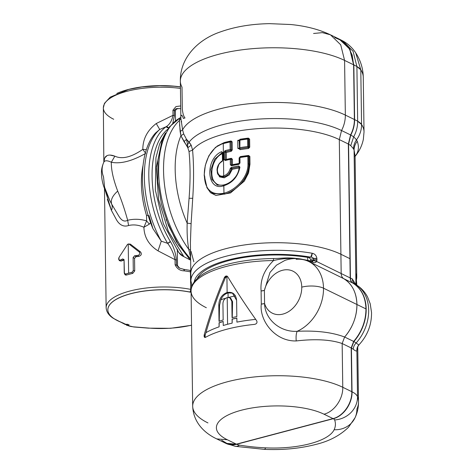 <?xml version="1.0" encoding="UTF-8"?>
<svg xmlns="http://www.w3.org/2000/svg" width="473" height="473" viewBox="0 0 473 473"><rect width="100%" height="100%" fill="white"/><g stroke="black" fill="none" stroke-linecap="round" stroke-linejoin="round"><path stroke-width="0.71" d="M354.082 150.089L355.075 156.013L354.082 150.089L355.956 284.645L354.082 150.089C354.1 146.902 355.152 143.975 357.239 141.309C358.918 145.926 358.759 150.118 356.743 153.885L355.075 156.356L356.743 153.885C358.759 150.118 358.918 145.926 357.239 141.309C355.152 143.975 354.1 146.902 354.082 150.089L353.556 148.889L354.082 150.089M356.287 280.383A117.002 41.547 179.2 0 0 356.754 276.463A117.002 41.547 179.2 0 0 356.589 274.446C356.346 273.181 356.193 274.115 356.128 277.249L356.731 284.657A117.002 41.547 -0.8 0 1 356.796 285.16A117.002 41.547 179.2 0 0 356.731 284.657A3.122 2.915 -8.6 0 0 356.701 284.285L356.134 277.474M356.902 408.956A117.002 41.547 179.2 0 0 358.504 401.873A117.002 41.547 179.2 0 0 357.523 396.711L356.879 350.664C356.766 348.406 357.47 346.449 359.001 344.799L359.001 344.799C358.723 344.971 357.789 344.35 356.199 342.937A38.999 29.829 -64 0 0 355.383 284.332L353.059 283.215A38.999 29.829 116 0 1 353.875 341.541L351.409 348.051L353.248 349.222C355.247 350.889 356.459 351.368 356.879 350.664L357.523 396.711A31.2 11.08 179.2 0 0 352.024 391.798L351.409 348.051L352.024 391.798A23.402 17.897 116 0 1 333.252 418.711A7.799 2.767 -0.8 0 1 334.624 419.941A23.402 21.705 -20.3 0 0 357.523 396.711A117.002 41.547 -0.8 0 1 358.504 401.873C358.534 407.525 357.369 412.834 355.01 417.801A23.402 21.557 25.1 0 0 356.902 408.956M265.649 447.848A59.285 21.054 179.2 0 0 334.127 429.738A23.402 21.557 25.1 0 0 355.01 417.801A23.402 21.557 -154.9 0 1 334.127 429.738A93.601 33.24 179.2 0 0 334.624 419.941A93.601 33.24 -0.8 0 1 334.127 429.738A59.285 21.054 -0.8 0 1 265.649 447.848A23.402 3.802 92.8 0 1 264.206 449.35A23.402 3.802 -87.2 0 0 265.649 447.848A93.601 33.24 -0.8 0 1 239.456 445.111A93.601 33.24 179.2 0 0 265.649 447.848M355.01 417.801L348.453 427.308C339.969 435.532 329.125 441.232 315.929 444.407C299.912 448.54 282.671 450.19 264.206 449.35L235.312 446.323L226.029 443.432L236.595 444.277A7.799 2.767 179.2 0 0 239.456 445.111A23.402 9.915 99.4 0 1 235.312 446.323A23.402 9.915 -80.6 0 0 239.456 445.111A7.799 2.767 -0.8 0 1 236.595 444.277L333.252 418.711L236.595 444.277A23.402 17.897 116 0 1 225.934 443.384M348.566 144.123L350.747 145.637L353.556 148.889C353.55 145.654 354.537 142.639 356.518 139.854L357.239 141.309L356.518 139.854C354.537 142.639 353.55 145.654 353.556 148.889L350.747 145.637L353.692 136.821L356.518 139.854C359.912 135.142 361.591 130.028 361.567 124.505A95.162 33.796 -0.8 0 1 364.027 131.949A95.162 33.796 179.2 0 0 361.567 124.505C361.591 130.028 359.912 135.142 356.518 139.854L353.692 136.821L350.747 145.637L348.566 144.123L350.434 278.053L348.566 144.123L350.8 135.047L348.566 144.123M355.85 284.58L352.267 278.899L350.434 278.053C350.517 280.442 351.392 282.162 353.059 283.215C351.392 282.162 350.517 280.442 350.434 278.053L352.267 278.899C352.456 281.376 353.497 283.185 355.383 284.332C353.497 283.185 352.456 281.376 352.267 278.899L355.85 284.58M357.482 347.318L356.879 350.664C356.459 351.368 355.247 350.889 353.248 349.222C353.372 346.851 354.354 344.752 356.199 342.937C357.789 344.35 358.723 344.971 359.001 344.799C357.47 346.449 356.766 348.406 356.879 350.664M356.169 275.221L356.128 277.249C356.193 274.115 356.346 273.181 356.589 274.446L356.157 275.972A3.122 2.915 -8.6 0 0 356.589 274.446A117.002 41.547 -0.8 0 1 356.754 276.463L356.311 280.655M355.075 156.037L356.754 276.463M339.1 39.034L349.784 48.973L353.839 64.925L354.608 119.61C354.644 124.89 353.378 130.034 350.8 135.047L353.692 136.821L350.8 135.047C353.378 130.034 354.644 124.89 354.608 119.61L353.839 64.925L349.967 49.298L339.1 39.034M197.164 278.579A77.761 27.611 -0.8 0 1 307.698 257.371L307.74 260.321L307.698 257.371A77.761 27.611 179.2 0 0 197.164 278.579M355.501 284.391L355.684 284.486C360.852 287.507 364.825 291.705 367.616 297.085L370.211 303.761L371.53 312.452C371.689 324.78 367.521 335.552 359.031 344.77L357.434 347.212M333.252 418.711C343.451 416.317 352.45 403.416 352.024 391.798A31.2 11.08 -0.8 0 1 357.523 396.711A23.402 21.705 159.7 0 1 334.624 419.941A7.799 2.767 179.2 0 0 333.252 418.711M351.409 348.051L353.875 341.541L356.199 342.937C354.354 344.752 353.372 346.851 353.248 349.222L351.409 348.051M194.237 281.89A79.565 28.256 -0.8 0 1 310.767 257.164L309.111 257.602A77.761 27.611 179.2 0 0 307.698 257.371A77.761 27.611 -0.8 0 1 309.111 257.602L310.684 259.334L310.696 260.919L313.487 260.055L312.422 261.267L313.321 260.582L316.638 261.492L316.904 258.512L313.463 258.595L310.684 259.334L309.111 257.602L310.767 257.164A79.565 28.256 179.2 0 0 194.237 281.89M356.902 66.522A90.485 32.129 179.2 0 0 353.839 64.925A90.485 32.129 -0.8 0 1 356.902 66.522L357.665 121.206A90.485 32.129 179.2 0 0 354.608 119.61A90.485 32.129 -0.8 0 1 357.665 121.206C357.706 126.563 356.382 131.772 353.692 136.821C356.382 131.772 357.706 126.563 357.665 121.206L361.567 124.505L360.798 69.821A95.162 33.796 -0.8 0 1 363.264 77.265A95.162 33.796 179.2 0 0 360.798 69.821L355.72 52.858L360.798 69.821L356.902 66.522L353.071 51.279L342.901 40.974L353.071 51.279L356.902 66.522A31.2 11.08 -0.8 0 1 360.798 69.821L361.567 124.505A31.2 11.08 179.2 0 0 357.665 121.206L356.902 66.522M353.875 341.541A38.999 29.829 -64 0 0 353.059 283.215L355.383 284.332A38.999 29.829 116 0 1 356.199 342.937L353.875 341.541M273.518 258.731L273.548 260.54A82.68 29.361 179.2 0 0 191.074 291.055A82.68 29.361 179.2 0 0 206.346 307.728M190.4 242.791L191.098 223.676L190.4 242.744L190.826 273.24A82.68 29.361 -0.8 0 1 248.183 244.446A82.68 29.361 -0.8 0 1 340.909 254.261A82.68 29.361 179.2 0 0 248.183 244.446A82.68 29.361 179.2 0 0 190.826 273.24L190.932 280.85A82.68 29.361 -0.8 0 1 312.18 253.25A3.122 1.372 99.9 0 1 310.767 257.164C312.31 257.158 313.209 257.637 313.463 258.595L313.487 260.055L310.702 260.789L310.684 259.334L313.463 258.595C313.209 257.637 312.31 257.158 310.767 257.164L312.18 253.25C314.841 253.8 316.413 255.55 316.904 258.512C316.413 255.55 314.841 253.8 312.18 253.25A82.68 29.361 179.2 0 0 190.932 280.85L192.008 285.94M221.701 440.274L228.317 444.259L236.37 444.165L333.027 418.605C343.227 416.21 352.225 403.303 351.8 391.685L351.185 347.939L353.65 341.429C361.78 331.821 365.883 320.978 365.96 308.904C365.546 296.961 361.171 288.359 352.834 283.102C351.167 282.05 350.292 280.329 350.209 277.941L348.341 144.005L350.576 134.929C353.154 129.921 354.419 124.777 354.378 119.498L353.615 64.813L352.196 55.116L348.323 46.91L342.34 40.891L334.736 37.556M191.074 291.055A82.68 29.361 -0.8 0 1 273.548 260.54C281.015 258.725 288.205 258.087 295.105 258.619L294.289 258.424L295.105 258.619C288.205 258.087 281.015 258.725 273.548 260.54L273.518 258.53C243.471 258.861 214.488 265.477 200.712 275.647C192.682 281.63 190.844 287.359 191.074 291.055L192.682 406.26A82.68 29.361 -0.8 0 1 250.04 377.46A82.68 29.361 -0.8 0 1 342.765 387.281L342.156 343.528L342.765 387.281C343.191 398.899 334.192 411.8 323.993 414.194A59.285 21.054 179.2 0 0 241.342 410.233A59.285 21.054 179.2 0 0 227.336 439.76A59.285 21.054 -0.8 0 1 241.342 410.233A59.285 21.054 -0.8 0 1 323.993 414.194C334.192 411.8 343.191 398.899 342.765 387.281A82.68 29.361 179.2 0 0 250.04 377.46A82.68 29.361 179.2 0 0 192.682 406.26C193.41 423.654 205.968 433.895 216.77 438.914L227.336 439.76L216.77 438.914L225.81 443.325L236.37 444.165L227.336 439.76L236.37 444.165L333.027 418.605L323.993 414.194L333.027 418.605C343.227 416.21 352.225 403.303 351.8 391.685L342.765 387.281L351.8 391.685L351.185 347.939L342.156 343.528L351.185 347.939L353.65 341.429L344.616 337.024L353.65 341.429C361.78 331.821 365.883 320.978 365.96 308.904L356.926 304.5L365.96 308.904C365.546 296.961 361.171 288.359 352.834 283.102L343.8 278.698L352.834 283.102C351.167 282.05 350.292 280.329 350.209 277.941L341.175 273.536L350.209 277.941L349.943 258.672L340.909 254.261L341.175 273.536L339.307 139.6A82.68 29.361 179.2 0 0 258.252 128.632A82.68 29.361 179.2 0 0 192.582 150.112C193.847 164.793 193.895 180.857 192.724 198.305L191.098 223.676L192.724 198.305C193.895 180.857 193.847 164.793 192.582 150.112A82.68 29.361 -0.8 0 1 258.252 128.632A82.68 29.361 -0.8 0 1 339.307 139.6L348.341 144.005L349.943 258.672L340.909 254.261L339.307 139.6L341.541 130.524A85.572 30.384 179.2 0 0 256.62 119.249A85.572 30.384 179.2 0 0 189.123 142.131A85.572 30.384 -0.8 0 1 256.62 119.249A85.572 30.384 -0.8 0 1 341.541 130.524L350.576 134.929L348.341 144.005L339.307 139.6L341.541 130.524C344.119 125.511 345.385 120.367 345.349 115.093A90.485 32.129 179.2 0 0 252.032 103.463A90.485 32.129 179.2 0 0 182.602 129.868A90.485 32.129 -0.8 0 1 252.032 103.463A90.485 32.129 -0.8 0 1 345.349 115.093L354.378 119.498C354.419 124.777 353.154 129.921 350.576 134.929L341.541 130.524C344.119 125.511 345.385 120.367 345.349 115.093L344.581 60.408A90.485 32.129 -0.8 0 0 243.11 49.665A90.485 32.129 -0.8 0 0 180.343 81.179C179.846 58.682 197.028 39.762 220.536 31.862C235.099 26.689 251.459 23.952 269.61 23.65L290.7 24.519C305.836 25.991 319.092 29.427 330.473 34.831L340.708 44.793L344.581 60.408L353.615 64.813L354.378 119.498L345.349 115.093L344.581 60.408L340.708 44.793L330.473 34.831L339.508 39.235L349.742 49.198L353.615 64.813L344.581 60.408A90.485 32.129 179.2 0 0 243.11 49.665A90.485 32.129 179.2 0 0 180.343 81.179A90.485 32.129 179.2 0 0 182.004 87.127L182.306 108.997C182.791 113.538 183.69 116.518 185.014 117.937L183.382 118.475C182.365 115.578 181.679 114.673 181.313 115.761M312.381 261.279L313.085 262.373L307.586 260.984L313.085 262.373C314.433 262.958 315.615 262.663 316.638 261.492L341.175 273.536L316.638 261.492C315.615 262.663 314.433 262.958 313.085 262.373L312.168 261.232L303.181 259.482M295.105 258.619L294.289 258.424M330.473 34.831L322.373 32.637L313.569 33.482M343.8 278.698C342.133 277.645 341.258 275.925 341.175 273.536C341.258 275.925 342.133 277.645 343.8 278.698L330.538 272.146L343.8 278.698A38.999 29.829 116 0 1 356.926 304.5C356.512 292.551 352.137 283.954 343.8 278.698M330.538 272.146L308.81 261.545A38.999 29.829 116 0 1 323.508 288.193A15.603 5.54 179.2 0 0 301.756 287.146A23.402 17.897 -64 0 0 285.272 269.805A23.402 17.897 -64 0 0 264.389 290.446L264.573 303.565A7.799 2.767 -0.8 0 1 261.285 304.086L264.573 303.565C264.839 319.015 279.815 332.371 297.156 331.307C296.157 333.571 295.85 336.788 296.234 340.944C295.85 336.788 296.157 333.571 297.156 331.307C316.325 330.396 332.141 332.3 344.616 337.024C332.141 332.3 316.325 330.396 297.156 331.307A38.999 29.829 -64 0 0 323.508 288.193L356.926 304.5A38.999 29.829 116 0 1 344.616 337.024L342.156 343.528C330.745 339.596 315.438 338.733 296.234 340.944C274.76 341.565 259.269 320.339 261.285 304.086L261.102 290.966A7.799 2.767 179.2 0 0 264.389 290.446L269.982 272.442L276.439 265.193L284.906 260.41L276.439 265.193L269.982 272.442L264.389 290.446L261.102 290.966C260.109 279.845 264.253 269.705 273.548 260.54C264.253 269.705 260.109 279.85 261.102 290.966L261.285 304.086C259.269 320.339 274.76 341.565 296.234 340.944C315.438 338.733 330.745 339.596 342.156 343.528L344.616 337.024C352.746 327.417 356.849 316.573 356.926 304.5L323.508 288.193A38.999 29.829 -64 0 0 308.81 261.545A38.999 29.829 -64 0 0 296.151 259.281M180.875 118.374L179.438 120.491L179.74 118.079L180.852 117.298L179.74 118.079A81.906 44.024 75.2 0 0 159.052 180.183A81.906 44.024 75.2 0 0 190.625 258.855A81.906 44.024 -104.8 0 1 159.052 180.183A81.906 44.024 -104.8 0 1 179.74 118.079L179.438 120.491L180.875 118.374L182.602 129.868L180.875 118.374M192.682 406.26A82.68 29.361 179.2 0 0 207.954 422.927M205.459 337.367A82.68 29.361 -0.8 0 1 254.651 324.36C256.721 323.834 257.413 322.675 256.738 320.871C246.007 305.741 236.329 291.013 227.69 276.687C226.555 275.534 225.45 275.824 224.385 277.562C216.451 296.269 209.734 315.331 204.235 334.754C203.904 336.823 204.312 337.698 205.459 337.367L204.703 337.432L204.235 334.754L205.14 335.197L205.158 337.48L205.14 335.197L204.235 334.754C209.734 315.331 216.451 296.269 224.385 277.562L225.29 278.006C217.71 295.885 211.26 314.102 205.944 332.655L205.14 335.197L205.944 332.655A81.125 28.806 -0.8 0 1 219.105 326.831L219.188 322.84A80.889 28.723 -0.8 0 1 223.179 321.551A80.889 28.723 179.2 0 0 219.188 322.84L219.105 326.831A81.125 28.806 179.2 0 0 205.944 332.655C211.26 314.102 217.71 295.885 225.29 278.006L224.385 277.562L227.07 276.114L227.69 276.687C236.329 291.013 246.007 305.741 256.738 320.871C257.413 322.675 256.721 323.834 254.651 324.36A82.68 29.361 179.2 0 0 205.459 337.367M316.638 261.492L313.321 260.582L313.487 260.055L316.922 259.973L316.638 261.492M313.487 260.055L313.463 258.595A3.122 1.106 -0.8 0 1 316.904 258.512L316.922 259.973A3.122 1.106 179.2 0 0 313.487 260.055M239.415 148.498L238.977 148.682L239.379 148.315L239.841 148.676L240.154 149.657L238.977 148.682L238.971 148.173L238.977 148.682L240.154 149.657A82.68 29.361 -0.8 0 1 248.502 148.498L249.744 147.186L249.632 139.127L248.36 138.104A82.68 29.361 179.2 0 0 240.012 139.269L238.865 140.629C235.767 140.493 240.603 139.677 238.865 140.629L239.208 140.516M225.798 159.691L225.296 159.679L225.189 152.129L226.265 152.477L226.36 159.442A82.68 29.361 -0.8 0 1 231.303 158.301L232.403 159.235L232.48 164.705A82.68 29.361 -0.8 0 1 239.184 163.451L239.107 157.982L240.254 156.622A82.68 29.361 -0.8 0 1 248.603 155.457L249.874 156.48L249.981 164.208L248.55 172.976L244.31 181.129L230.517 192.937L215.966 195.455L210.52 192.694L206.796 187.45L210.52 192.694L215.966 195.455L230.517 192.937L244.31 181.129L248.55 172.97L249.981 164.208L249.874 156.48L248.603 155.457A82.68 29.361 179.2 0 0 240.254 156.622L239.107 157.982L239.184 163.451A82.68 29.361 179.2 0 0 232.48 164.705L232.403 159.235L231.303 158.301A82.68 29.361 179.2 0 0 226.36 159.442L226.265 152.477A82.68 29.361 -0.8 0 1 231.202 151.336L232.273 149.941L232.16 141.882L231.061 140.948A82.68 29.361 179.2 0 0 224.149 142.598L217.024 146.151L223.705 143.106A0.78 0.42 75.2 0 0 223.895 143.13M212.353 150.893L210.249 154.027M204.626 175.903L205.477 183.494M189.123 142.131L186.498 139.328L183.678 133.918L182.602 129.868L180.118 131.5L179.438 120.491A81.906 44.024 75.2 0 0 188.751 249.342C187.42 241.762 186.888 233.023 187.154 223.126L189.07 198.27C190.424 181.289 190.406 165.71 189.017 151.531L192.582 150.112L191.193 145.158L189.123 142.131L187.592 144.667L186.498 139.328L191.193 145.158L192.582 150.112L189.017 151.531L187.811 147.765L191.193 145.158L187.811 147.765L187.592 144.667L189.123 142.131M226.916 276.469L225.29 278.006L226.916 276.469L227.135 292.509A81.125 28.806 179.2 0 0 226.88 292.574C221.784 294.626 219.094 298.759 218.798 304.984L219.029 321.321A81.125 28.806 -0.8 0 1 223.161 319.985L222.931 303.654C223.108 300.645 224.45 298.658 226.957 297.677A81.125 28.806 -0.8 0 1 227.206 297.612L227.578 324.271A81.125 28.806 -0.8 0 1 232.137 323.148L232.219 319.157A80.889 28.723 -0.8 0 1 236.855 318.163A80.889 28.723 179.2 0 0 232.219 319.157L232.137 323.148A81.125 28.806 179.2 0 0 227.578 324.271A81.125 28.806 179.2 0 0 223.238 325.501A81.125 28.806 -0.8 0 1 227.578 324.271L227.206 297.612A81.125 28.806 -0.8 0 1 227.466 297.547C230.055 297.174 231.51 298.428 231.835 301.295L232.06 317.631A81.125 28.806 -0.8 0 1 236.831 316.608L236.606 300.278C235.873 294.324 232.805 291.711 227.395 292.438A81.125 28.806 179.2 0 0 227.135 292.509L226.916 276.469L227.483 276.415L226.916 276.469M192.724 198.305L189.07 198.27L192.724 198.305M191.098 223.676L187.154 223.126L191.098 223.676M190.507 250.093L188.751 249.342L190.507 250.093M191.003 251.299L193.865 261.817M190.607 257.554L188.751 249.342L190.607 257.554M238.865 140.629L240.012 139.269A82.68 29.361 -0.8 0 1 248.36 138.104L249.632 139.127L249.744 147.186L248.502 148.498A82.68 29.361 179.2 0 0 240.154 149.657L239.379 148.315C236.784 147.724 238.859 149.421 239.379 148.315C236.784 147.724 238.859 149.421 239.379 148.315L239.841 148.676A83.461 29.639 -0.8 0 1 248.272 147.505L248.899 147.085L248.786 139.032L248.148 138.571L248.36 138.104L248.29 138.559M239.959 139.647L239.841 148.676L239.32 148.126M248.786 139.032L248.899 147.085L249.744 147.186L248.644 146.967L248.473 138.896L248.786 139.032L248.148 138.571L249.632 139.127L248.532 138.908A0.467 0.361 -64 0 0 248.349 138.583L248.496 138.654M248.502 148.498L248.272 147.505L248.502 148.498M224.09 142.929A0.78 0.42 75.2 0 0 224.149 142.598A82.68 29.361 -0.8 0 1 231.061 140.948L232.16 141.882L232.273 149.941L231.202 151.336A82.68 29.361 179.2 0 0 226.265 152.477L225.189 152.129L225.29 159.673L225.692 160.016L225.296 159.679L226.36 159.442L225.692 160.016L226.342 159.454M230.925 158.792L231.392 159.165L230.925 158.792L231.392 159.165L230.925 158.792L231.392 159.165L230.925 158.792L231.392 159.165L231.468 164.923L232.48 164.705L231.882 165.272L232.48 164.705L231.468 164.923L231.392 159.165L232.403 159.235L230.925 158.792L231.303 158.301A0.78 0.361 -102.1 0 1 231.131 158.804A0.467 0.361 -64 0 1 231.137 158.81L231.179 158.827M239.184 163.451L239.167 163.883L239.592 163.374L239.184 163.451M240.201 157.001L239.45 157.87M223.362 143.201L223.705 143.106L223.262 143.615C211.62 146.364 204.129 161.689 204.312 174.892C204.791 189.561 211.336 195.662 223.954 193.197L224.379 194.155L212.927 193.569L224.421 194.143C236.364 191.169 249.614 177.783 249.135 164.113L249.981 164.208L249.135 164.113L249.029 156.386L249.874 156.48L248.39 155.924L248.603 155.457L248.532 155.913M249.029 156.386L249.135 164.113L248.822 163.96L248.715 156.25L249.029 156.386L248.39 155.924L248.774 156.261A0.467 0.361 -64 0 0 248.591 155.936L248.739 156.007M230.682 141.439L231.149 141.811L230.682 141.439L231.149 141.811L230.682 141.439L231.149 141.811L230.682 141.439L231.149 141.811L231.262 149.87L230.806 150.373A83.461 29.639 179.2 0 0 225.562 151.591L225.189 152.129L225.278 159.667L224.196 159.614L225.254 160.518A84.241 29.917 -0.8 0 1 230.274 159.342L230.883 158.774L230.274 159.342A84.241 29.917 179.2 0 0 225.254 160.518L225.68 160.01L225.278 159.667L225.68 160.01L225.278 159.667L225.68 160.01L225.278 159.667L225.172 152.123L225.574 151.596L226.265 152.477L225.562 151.591A83.461 29.639 -0.8 0 1 230.806 150.373A0.78 0.361 -102.1 0 1 231.202 151.336L230.806 150.373L231.262 149.87L232.273 149.941L231.262 149.87L231.149 141.811L232.16 141.882L230.682 141.439L231.061 140.948A0.78 0.361 -102.1 0 1 230.889 141.451A0.467 0.361 -64 0 0 230.883 141.451L230.936 141.474M183.678 133.918L180.928 135.757L180.118 131.5L182.602 129.868L183.678 133.918L186.498 139.328L183.997 141.604L180.928 135.757L183.678 133.918M297.156 331.307C279.815 332.371 264.839 319.015 264.573 303.565A23.402 17.897 -64 0 0 285.875 313.049A23.402 17.897 -64 0 0 301.756 287.146A15.603 5.54 -0.8 0 1 323.508 288.193A38.999 29.829 116 0 1 297.156 331.307M166.118 219.442L176.494 241.898L189.744 259.411L176.494 241.898L166.118 219.442M177.292 249.153C178.404 252.765 180.591 255.266 183.861 256.644L190.371 260.032L183.861 256.644L168.347 231.321L158.567 199.588L156.344 167.365L162.091 140.664L156.344 167.282L158.52 199.352L168.252 231.108L183.861 256.644L178.688 252.464L163.38 223.794L155.327 190.004L155.948 157.704L159.62 144.04L165.509 132.931M179.545 124.742L180.928 135.757A77.336 41.571 75.2 0 0 187.154 223.126C186.888 233.023 187.42 241.762 188.751 249.342A81.906 44.024 -104.8 0 1 179.438 120.491M264.389 290.446A23.402 17.897 116 0 1 285.272 269.805A23.402 17.897 116 0 1 301.756 287.146A23.402 17.897 116 0 1 285.875 313.049A23.402 17.897 116 0 1 264.573 303.565L264.389 290.446M236.908 322.125A81.125 28.806 -0.8 0 1 255.692 319.393A81.125 28.806 179.2 0 0 236.908 322.125L236.855 318.069A81.125 28.806 179.2 0 0 232.083 319.086A81.125 28.806 -0.8 0 1 236.855 318.069L236.908 322.125M223.238 325.501L223.179 321.445A81.125 28.806 179.2 0 0 219.046 322.775A81.125 28.806 -0.8 0 1 223.179 321.445L223.238 325.501M189.07 198.27L187.154 223.126A77.336 41.571 -104.8 0 1 180.928 135.757L187.811 147.765L189.017 151.531C190.406 165.71 190.424 181.289 189.07 198.27M239.379 148.315L239.793 147.653L239.379 148.315M248.532 138.908L248.041 138.53L248.473 138.896L248.041 138.53L248.473 138.896L247.616 139.074L247.716 146.547A84.241 29.917 179.2 0 0 239.793 147.653A84.241 29.917 -0.8 0 1 247.716 146.547L248.272 147.505A0.467 0.361 -64 0 0 248.644 146.967L248.272 147.505A83.461 29.639 179.2 0 0 239.841 148.676L239.693 140.179A84.241 29.917 -0.8 0 1 247.616 139.074L248.041 138.53L247.616 139.074A84.241 29.917 179.2 0 0 239.693 140.179L239.267 140.262M239.693 140.179L239.716 139.748M225.455 159.992A0.467 0.361 -64 0 1 225.29 159.673L224.196 159.614L224.096 152.07L224.196 159.614L225.254 160.518A0.78 0.402 -104.1 0 1 225.503 159.986L225.461 159.992M231.315 159.129A0.467 0.361 -64 0 0 231.137 158.81L230.747 158.762L231.297 159.117L230.883 158.774L231.297 159.117L231.374 164.882L231.297 159.117M231.374 164.882L231.841 165.254L231.468 165.745L230.351 164.811L230.274 159.342L231.297 159.123L230.274 159.342L230.351 164.811L231.841 165.254L231.451 164.917L230.351 164.811L231.468 165.745A0.78 0.349 -101.8 0 1 231.687 165.219A0.78 0.349 -101.8 0 1 231.841 165.254L231.451 164.917A0.467 0.361 -64 0 0 231.599 165.219L239.048 163.841L238.865 164.362A84.241 29.917 179.2 0 0 231.468 165.745A84.241 29.917 -0.8 0 1 238.865 164.362L240.006 163.002L239.048 163.841M231.882 165.272L231.468 164.923L231.882 165.272M239.592 163.374L238.865 164.362L240.006 163.002L239.935 157.533L240.006 163.002L239.592 163.374L240.006 163.002M239.935 157.533A84.241 29.917 -0.8 0 1 247.858 156.427L248.284 155.883L247.858 156.427A84.241 29.917 179.2 0 0 239.935 157.533L239.959 157.101M224.379 194.155L212.885 193.546M239.527 163.268L239.45 157.621L239.947 157.042L248.284 155.883L248.715 156.25L248.822 163.96C249.295 177.694 236.275 191.222 224.421 194.143C236.275 191.222 249.295 177.694 248.822 163.96L249.135 164.113C249.62 177.777 236.364 191.169 224.421 194.143L223.954 193.197L223.853 185.723C232.55 182.897 237.913 176.695 239.935 167.105L238.764 165.982A84.241 29.917 179.2 0 0 231.273 167.395L230.215 168.524C229.21 172.32 227.04 174.756 223.711 175.844L223.262 143.615A0.78 0.42 -104.8 0 1 223.516 143.083L215.487 147.345L208.824 155.842L205.317 165.319L204.165 175.276L207.079 187.97L212.838 193.528M223.516 143.083L230.505 141.409L230.032 141.989A84.241 29.917 179.2 0 0 223.262 143.615A84.241 29.917 -0.8 0 1 230.032 141.989L230.138 149.462L230.806 150.373A0.467 0.361 -64 0 0 231.185 149.835L231.055 141.764L230.641 141.421L231.055 141.764L231.262 149.87L230.806 150.373L231.167 149.823L230.138 149.462A84.241 29.917 179.2 0 0 225.118 150.639A84.241 29.917 -0.8 0 1 230.138 149.462L230.032 141.989L230.641 141.421L231.055 141.764M231.055 141.77L230.032 141.989L231.055 141.77A0.467 0.361 -64 0 0 230.895 141.457L230.505 141.409M225.562 151.591A0.78 0.402 -104.1 0 1 225.118 150.639L224.096 152.07L225.172 152.123L225.574 151.596A0.467 0.361 -64 0 0 225.189 152.129L225.562 151.591L225.172 152.123L224.096 152.07L225.118 150.639L225.562 151.591M186.457 145.276L183.997 141.604L186.498 139.328L187.592 144.667L186.457 145.276L187.592 144.667L187.811 147.765L186.457 145.276M232.083 319.086L232.137 323.148L232.083 319.086M219.105 326.831L219.046 322.775L219.105 326.831M227.206 297.612A81.125 28.806 179.2 0 0 226.957 297.677C224.45 298.658 223.108 300.645 222.931 303.654L223.161 319.985A81.125 28.806 179.2 0 0 219.029 321.321L218.798 304.984L219.537 305.345L219.212 321.409L219.537 305.345L218.798 304.984C219.094 298.759 221.784 294.626 226.88 292.574L227.785 293.018C224.693 293.975 222.381 296.216 220.844 299.74L219.537 305.345L220.844 299.74A79.565 28.256 -0.8 0 1 225.71 298.238A79.565 28.256 179.2 0 0 220.844 299.74C222.381 296.216 224.693 293.975 227.785 293.018L226.88 292.574A81.125 28.806 -0.8 0 1 227.135 292.509A81.125 28.806 -0.8 0 1 227.395 292.438L228.293 292.882A79.565 28.256 179.2 0 0 228.039 292.947A79.565 28.256 179.2 0 0 227.785 293.018A79.565 28.256 -0.8 0 1 228.039 292.947L228.104 297.434L228.039 292.947A79.565 28.256 -0.8 0 1 228.293 292.882L227.395 292.438L232.32 292.888L236.606 300.278L236.831 316.608A81.125 28.806 179.2 0 0 232.06 317.631L231.835 301.295L232.562 301.656L232.243 317.72L232.562 301.656L231.835 301.295L229.825 297.748L227.466 297.547A81.125 28.806 179.2 0 0 227.206 297.612M230.682 298.167L232.562 301.656L230.682 298.167L229.825 297.748M248.473 138.896L248.585 146.92L247.716 146.547L247.616 139.074L248.473 138.896M248.272 147.505L248.585 146.92L248.272 147.505M248.165 147.387L247.716 146.547L248.585 146.92L248.165 147.387M247.858 156.427L247.958 163.865C248.426 177.209 235.578 190.323 223.954 193.197C235.578 190.323 248.426 177.209 247.958 163.865L247.858 156.427L248.715 156.25L247.858 156.427M248.284 155.883L248.774 156.261M248.822 163.96L247.958 163.865L248.822 163.96M239.935 167.105L239.084 167.998A82.68 29.361 179.2 0 0 232.273 169.281L231.669 168.358A0.467 0.361 -64 0 0 231.303 168.796L231.321 168.808C230.203 172.941 227.82 175.601 224.178 176.79C227.791 175.607 230.144 172.929 231.232 168.76L231.669 168.358A83.461 29.639 -0.8 0 1 239.09 166.963L239.084 167.998L239.521 167.383L239.09 166.963L239.521 167.383L239.935 167.105L239.521 167.383L238.764 165.982L239.09 166.963A83.461 29.639 179.2 0 0 231.669 168.358A0.78 0.355 -101.9 0 1 231.273 167.395L231.669 168.358L231.232 168.76L230.215 168.524L231.273 167.395A84.241 29.917 -0.8 0 1 238.764 165.982L239.935 167.105C237.913 176.695 232.55 182.897 223.853 185.723L223.812 185.729C206.488 192.227 204.708 158.768 221.53 151.715L222.682 152.56L222.789 160.217L222.02 161.565C214.949 165.154 216.386 178.404 223.711 175.844C216.386 178.404 214.949 165.154 222.02 161.565L222.789 160.217L222.682 152.56L221.53 151.715C204.708 158.768 206.488 192.227 223.812 185.729L223.954 193.197C211.336 195.662 204.791 189.561 204.312 174.892C204.129 161.689 211.626 146.364 223.262 143.615L223.711 175.844C227.04 174.756 229.21 172.32 230.215 168.524L231.232 168.76C230.144 172.929 227.791 175.607 224.178 176.79L223.711 175.844L224.178 176.79L220.034 176.37M231.167 149.823L230.771 150.343L230.138 149.462L231.167 149.823M179.444 268.096L176.47 265.093A2.341 0.834 179.2 0 0 175.111 264.779L175.04 259.677A2.341 0.834 -0.8 0 1 176.399 259.984L175.04 259.677C173.697 253.463 171.232 248.023 167.643 243.347L170.345 241.49C173.65 246.717 175.666 252.884 176.399 259.984L176.47 265.093L177.517 265.601L177.31 250.595L177.517 265.601L176.47 265.093L176.399 259.984C175.666 252.884 173.65 246.717 170.345 241.49A75.662 40.672 -104.8 0 1 167.732 129.23A75.662 40.672 75.2 0 0 170.345 241.49A2.341 0.934 149.1 0 1 167.643 243.347A78.004 41.931 -104.8 0 1 166.017 126.782C169.511 124.724 171.847 120.905 173.023 115.311L172.952 110.209A2.341 0.834 -0.8 0 1 174.312 110.516L175.359 111.031L175.495 120.739L175.359 111.031L174.312 110.516C174.957 108.95 176.399 108.323 178.64 108.636C176.872 108.666 175.779 109.464 175.359 111.031C175.779 109.464 176.872 108.666 178.64 108.636C176.399 108.323 174.957 108.95 174.312 110.516L174.383 115.625L174.312 110.516L172.952 110.209L175.991 106.555L180.692 105.94L175.991 106.555L172.952 110.209L173.023 115.311L174.383 115.625A2.341 0.834 179.2 0 0 173.023 115.311L156.261 123.524C147.322 130.388 142.84 139.003 142.816 149.367C131.388 157.237 122.064 159.507 114.85 156.173L109.937 155.055M172.834 123.045L174.383 115.625L172.834 123.045M228.678 297.434A79.565 28.256 -0.8 0 1 235.436 295.85A79.565 28.256 179.2 0 0 228.678 297.434M228.293 292.882L232.763 293.124M223.853 185.723L224.291 185.215L223.853 185.723M223.812 185.729L224.261 185.221L223.812 185.729M239.391 167.04L239.462 167.276C239.031 170.883 237.653 174.224 235.329 177.292C232.083 181.384 228.341 184.015 224.101 185.185L224.09 185.191M222.085 152.637L214.588 159.277L210.917 169.559L211.892 179.368L217.284 185.032L211.892 179.368L210.917 169.559L214.588 159.277L222.085 152.637L221.53 151.715L222.085 152.637M221.683 151.667L222.139 152.613L221.683 151.667M222.682 152.56L222.505 152.95L222.139 152.613L222.517 152.956L222.682 152.56M222.789 160.217L222.47 160.453M222.02 161.565L222.334 161.11L222.02 161.565M148.552 328.055A54.602 19.387 179.2 0 0 191.553 325.146A54.602 19.387 -0.8 0 1 148.552 328.055A1.561 0.372 94.6 0 1 148.404 328.156A1.561 0.372 -85.4 0 0 148.552 328.055L133.936 326.878L148.552 328.055M168.766 128.419L166.017 126.782A2.341 1.927 53.6 0 1 168.565 128.017M177.517 265.601L179.604 268.173L178.179 267.103M223.469 176.937L220.329 176.524L224.178 176.79C227.82 175.601 230.203 172.941 231.321 168.808L232.273 169.281A82.68 29.361 -0.8 0 1 239.084 167.998C237.842 180.55 221.677 189.738 215.434 182.82C208.492 177.044 212.005 157.923 222.363 153.672L222.363 153.672C212.005 157.923 208.492 177.044 215.434 182.82C221.671 189.738 237.848 180.55 239.084 167.998L239.09 166.963M217.479 185.103L224.072 185.197M236.648 175.578L231.853 181.141M222.523 152.956L222.139 152.613A0.467 0.361 -64 0 1 222.322 152.625L222.334 152.631M222.612 160.601L222.334 161.11M220.199 176.459L220.3 176.512C218.431 175.134 217.479 174.005 217.456 173.118L217.024 169.854C217.326 165.988 219.023 163.067 222.109 161.098L222.47 160.448L222.322 152.625M217.314 169.411L218.686 164.965M126.102 324.626L126.634 325.288L133.788 326.979A1.561 0.372 -85.4 0 0 133.936 326.878A1.561 0.372 94.6 0 1 133.788 326.979L148.404 328.156L170.647 328.292L191.553 325.288M180.727 108.66L178.64 108.636M180.426 86.931L174.147 86.24L159.466 85.702L141.953 86.943L128.638 89.462L110.215 97.148L104.45 103.368L103.351 107.945A56.163 19.943 -0.8 0 1 180.444 88.398A56.163 19.943 179.2 0 0 103.351 107.945A56.163 19.943 179.2 0 0 113.721 119.267M107.016 155.641L104.764 157.917L103.829 162.156L104.764 157.917C106.36 154.854 109.724 154.269 114.85 156.173L111.338 162.245C107.3 160.335 104.799 160.306 103.829 162.156L103.835 162.144C104.799 160.306 107.3 160.335 111.338 162.245L114.85 156.173C122.064 159.507 131.388 157.237 142.816 149.367L145.696 153.376C132.026 161.151 120.574 164.107 111.338 162.251C120.574 164.107 132.026 161.151 145.696 153.376L142.816 149.367C142.84 139.003 147.322 130.388 156.261 123.524L173.023 115.311C171.847 120.905 169.511 124.724 166.017 126.782L159.703 129.466L156.261 123.524L159.703 129.466L166.017 126.782A78.004 41.931 75.2 0 0 167.643 243.347L161.263 241.165A78.004 41.931 -104.8 0 1 159.703 129.466L155.605 132.937L159.703 129.466A78.004 41.931 75.2 0 0 161.263 241.165L167.643 243.347C171.232 248.023 173.697 253.463 175.04 259.677L175.111 264.779C177.026 268.794 180.107 270.816 184.34 270.858A56.163 19.943 -0.8 0 1 190.442 271.88L190.684 289.381A56.163 19.943 179.2 0 0 134.255 289.996A56.163 19.943 179.2 0 0 106.141 307.722A56.163 19.943 -0.8 0 1 134.255 289.996A56.163 19.943 -0.8 0 1 190.684 289.381A2.341 1.117 101.1 0 1 189.862 292.012A54.472 19.346 179.2 0 0 135.071 292.621A54.472 19.346 179.2 0 0 107.862 309.845A54.472 19.346 -0.8 0 1 107.856 309.797A54.472 19.346 -0.8 0 1 135.124 292.61A54.472 19.346 -0.8 0 1 189.862 292.012A2.341 1.117 -78.9 0 0 190.684 289.381L190.442 271.88A3.122 1.106 -0.8 0 1 190.808 271.969A3.122 1.106 179.2 0 0 190.442 271.88A56.163 19.943 179.2 0 0 184.34 270.858C180.107 270.816 177.026 268.794 175.111 264.779L176.47 265.093L179.397 268.079L183.737 269.314A2.341 0.881 -82 0 0 183.725 269.314L184.34 270.858A2.341 0.881 -82 0 0 183.737 269.314L189.708 270.32A2.341 1.117 101.1 0 1 190.442 271.88A2.341 1.117 -78.9 0 0 189.708 270.32A2.341 1.117 -78.9 0 0 189.561 270.308A2.341 1.117 101.1 0 1 189.708 270.32L190.524 270.586A2.341 1.791 116 0 1 190.79 270.757A2.341 1.791 -64 0 0 190.524 270.586A2.341 1.791 -64 0 0 190.111 270.461A2.341 1.791 116 0 1 190.524 270.586L191.216 270.923M104.113 160.619L104.764 157.917M107.341 199.328L111.439 210.438L116.571 219.945C118.138 222.617 121.957 227.732 128.567 225.526C133.516 224.35 138.63 224.929 143.904 227.265C144.212 237.245 148.924 245.115 158.035 250.861L175.04 259.677L158.035 250.861L161.263 241.165L158.035 250.861C148.924 245.115 144.212 237.245 143.904 227.265L149.302 224.178L150.591 222.6L149.302 224.178L146.636 220.879L143.904 227.265C138.63 224.929 133.516 224.35 128.567 225.526L127.669 220.27C133.889 218.768 140.209 218.969 146.636 220.879L146.547 215.576L148.138 215.18L146.547 215.576L146.636 220.879L149.302 224.178L143.904 227.265L146.636 220.879C140.209 218.969 133.889 218.768 127.669 220.27L128.567 225.526C121.957 227.732 118.138 222.617 116.571 219.945L111.439 210.438C112.385 208.179 112.456 206.051 111.646 204.064L117.759 214.34C119.811 217.893 122.814 223.008 127.669 220.27C124.458 208.764 121.135 199.044 117.7 191.092C113.26 179.332 111.137 169.718 111.338 162.245C111.137 169.718 113.26 179.332 117.7 191.092C121.135 199.044 124.458 208.764 127.669 220.27C122.814 223.008 119.811 217.893 117.759 214.34L111.646 204.064C112.456 206.051 112.385 208.179 111.439 210.438L105.266 190.554M135.982 256.721L138.843 256.378C141.374 255.455 141.947 253.983 140.564 251.967L130.371 244.139L128.224 243.967L127.332 244.636L119.06 257.324L118.865 259.772L120.112 260.097L122.814 258.92L124.056 259.914L124.429 273.684L125.528 274.056L131.89 272.377L133.297 270.55L133.114 257.519L134.527 255.822L135.982 256.721L134.551 258.406L135.982 256.721L134.527 255.822L137.921 255.385C139.842 254.669 140.28 253.54 139.228 251.991L129.135 244.157L130.371 244.139L140.564 251.967L139.228 251.991L140.564 251.967C141.947 253.983 141.374 255.455 138.843 256.378L137.921 255.385L138.843 256.378L137.477 256.526L135.999 255.615L137.477 256.526L135.982 256.721M119.202 260.103L121.041 261.084L124.056 260.103L123.287 260.079L122.814 258.92L123.287 260.079L122.087 260.599L121.608 259.417L122.087 260.599L121.041 261.084L120.112 260.097L121.041 261.084L119.433 260.676L118.865 259.772M124.695 273.536C124.819 274.766 125.404 275.268 126.439 275.032L132.801 273.347L134.722 270.887L134.551 258.406L133.114 257.519L134.551 258.406L134.722 270.887L133.297 270.55L134.722 270.887L132.801 273.347L131.89 272.377L132.801 273.347L126.439 275.032L125.528 274.056L126.439 275.032L124.961 274.529L124.429 273.684M232.273 169.281L229.269 174.868L224.249 177.83L219.602 176.878L217.243 172.385L219.602 176.878L224.249 177.83L229.269 174.868L232.273 169.281L231.303 168.796L231.669 168.358L231.321 168.808L231.711 168.388L232.243 169.269M221.116 161.748L222.369 160.826L221.116 161.748M126.634 325.288L127.338 325.341A11.724 4.162 179.2 0 0 133.936 326.878A11.724 4.162 -0.8 0 1 127.338 325.341L126.043 324.224M129.135 324.868L127.338 325.341L129.135 324.868A54.472 19.346 -0.8 0 1 126.935 324.259L126.935 324.259A54.472 19.346 179.2 0 0 129.135 324.868M191.583 284.781L191.618 287.111L191.583 284.781M191.145 289.494A3.122 1.106 179.2 0 0 190.684 289.381A3.122 1.106 -0.8 0 1 191.145 289.494M149.001 215.493L152.968 228.707L161.263 241.165L152.968 228.707C138.293 194.362 138.713 151.118 155.605 132.937L155.528 133.031M109.907 200.747L104.444 188.36C102.452 183.305 101.464 177.889 101.47 172.107C101.459 169.121 102.251 165.798 103.835 162.144C101.642 166.957 101.541 171.847 103.522 176.825L104.592 187.261L109.907 200.747L111.646 204.064C110.451 200.091 112.473 195.769 117.7 191.092C112.473 195.769 110.451 200.091 111.646 204.064L109.683 200.304M103.841 162.138L103.351 107.945M146.405 149.616L142.816 149.367L146.405 149.616M123.956 259.399L124.056 259.914L122.814 258.92L120.112 260.097C118.682 260.262 118.327 259.34 119.06 257.324L127.332 244.636L128.224 243.967L129.135 244.157L139.228 251.991C140.28 253.54 139.842 254.669 137.921 255.385L134.527 255.822L133.114 257.519L133.297 270.55L131.89 272.377L128.632 273.134L128.224 243.967L128.632 273.134L125.528 274.056L124.233 272.951L124.056 259.914M128.224 243.967L130.371 244.139M190.412 292.078L189.862 292.012L190.412 292.078A2.341 1.791 -64 0 0 191.08 291.427A2.341 1.791 116 0 1 190.412 292.078L191.092 292.089L190.412 292.078M117.919 320.783L126.131 324.472A2.341 1.791 116 0 1 125.073 324.389A2.341 1.791 -64 0 0 126.131 324.472A2.341 1.259 75.2 0 0 126.699 324.549A2.341 1.259 -104.8 0 1 126.131 324.472L126.935 324.259L126.131 324.472L117.919 320.783M143 165.627A65.522 35.221 75.2 0 0 146.547 215.576A65.522 35.221 -104.8 0 1 143 165.627M191.092 292.344A54.472 19.346 179.2 0 0 135.751 292.562A54.472 19.346 179.2 0 0 107.862 309.886A54.472 19.346 179.2 0 0 108.234 312.056A54.472 19.346 179.2 0 0 123.311 323.1A54.472 19.346 -0.8 0 1 108.234 312.056A54.472 19.346 -0.8 0 1 133.12 293.154A54.472 19.346 -0.8 0 1 191.092 292.344M116.796 93.477A54.472 19.346 -0.8 0 1 180.426 86.861A54.472 19.346 179.2 0 0 116.796 93.477M357.736 346.668L358.504 401.873M356.813 285.166L356.145 277.361M339.72 39.33L342.901 40.974C348.069 43.806 352.338 47.767 355.72 52.858C360.568 60.337 363.087 68.473 363.264 77.265L364.027 131.949L363.359 139.304C361.999 145.796 359.161 151.573 354.851 156.634L355.075 156.013M273.518 258.53C280.572 258.542 285.107 257.401 294.691 258.24M297.564 258.607L294.697 258.24M180.343 81.179L180.857 117.954M190.649 260.339L178.469 244.854L168.459 225.467L161.37 203.697L157.751 181.265L157.905 159.933L161.849 141.338L169.411 126.882L180.993 117.091M284.906 260.41C293.124 257.602 301.088 257.98 308.81 261.545M237.884 148.445L237.771 140.386M223.889 143.13L223.315 143.295M181.124 121.868L181.65 121.62M239.509 148.599L239.208 140.268L239.705 139.689L248.355 138.589M230.747 158.762L225.503 159.986M248.266 155.883L248.597 155.942M179.781 268.262L179.397 268.079M104.474 188.455L106.141 307.722C106.395 311.849 108.755 315.367 113.23 318.27L125.073 324.389L127.71 324.283"/></g></svg>
